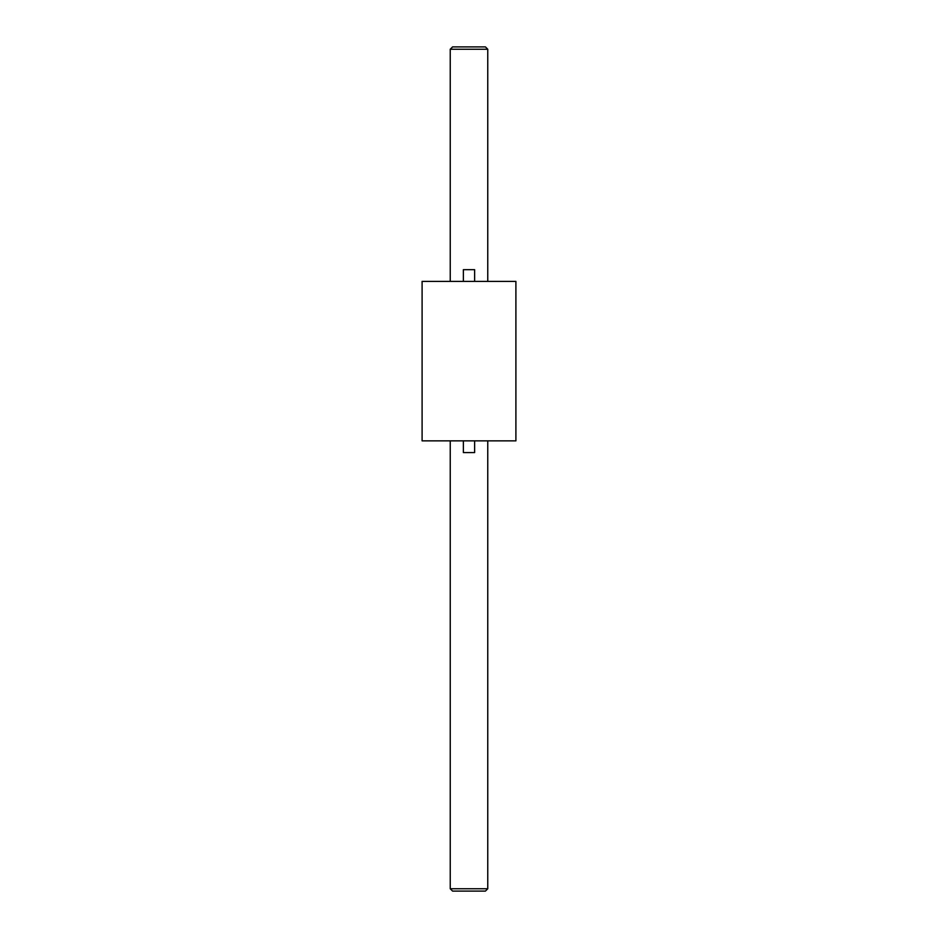<?xml version="1.0" encoding="UTF-8"?>
<svg xmlns="http://www.w3.org/2000/svg" width="938" height="938" viewBox="0 0 938 938"><rect width="100%" height="100%" fill="white"/><g stroke="black" fill="none" stroke-linecap="round" stroke-linejoin="round"><path stroke-width="1.41" d="M450.24 49.245L452.585 46.9L485.415 46.9L487.76 49.245L450.24 49.245L450.24 281.4M487.76 888.755L485.415 891.1L452.585 891.1L450.24 888.755L487.76 888.755L487.76 440.86M450.24 888.755L450.24 440.86M487.76 49.245L487.76 281.4M515.9 440.86L422.1 440.86L422.1 281.4L515.9 281.4L515.9 440.86M474.628 440.86L474.628 452.585L463.372 452.585L463.372 440.86M463.372 281.4L463.372 269.675L474.628 269.675L474.628 281.4"/></g></svg>
